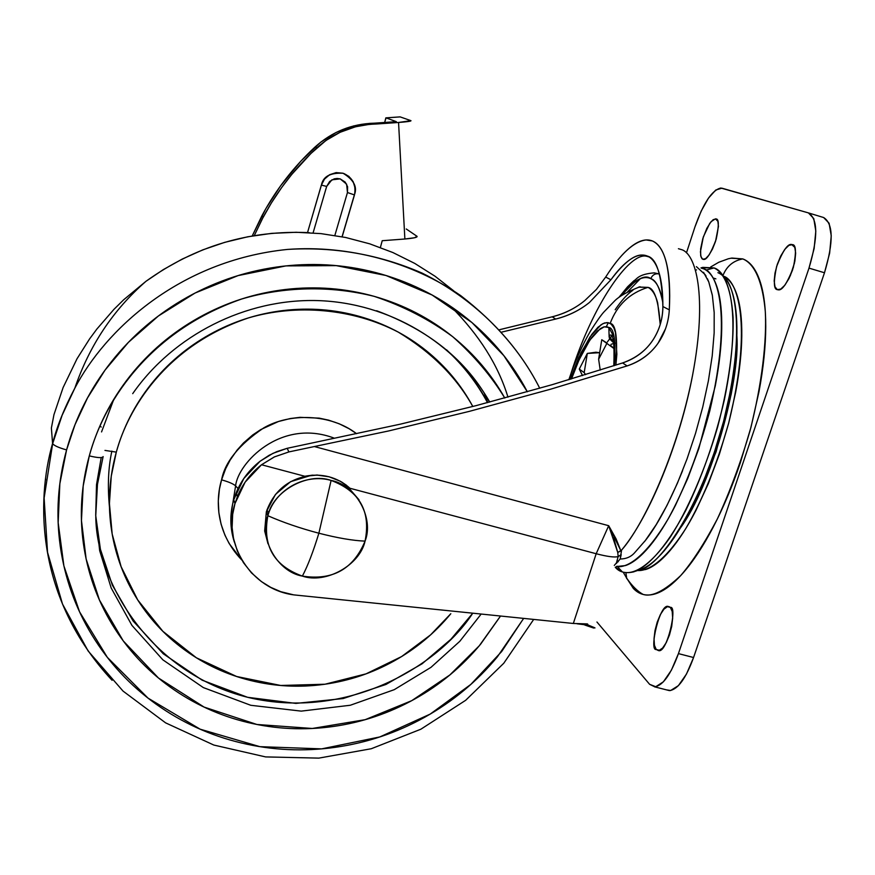 <?xml version="1.0" encoding="UTF-8"?>
<svg xmlns="http://www.w3.org/2000/svg" width="875" height="875" viewBox="0 0 875 875"><rect width="100%" height="100%" fill="white"/><g stroke="black" fill="none" stroke-linecap="round" stroke-linejoin="round"><path stroke-width="1.31" d="M678.42 248.708L681.177 249.528C695.811 253.028 707.7 295.455 692.595 375.091C677.075 455.131 642.337 526.958 621.589 550.08L620.178 559.005C626.281 558.939 631.159 556.784 634.802 552.541L645.356 540.498L656.195 524.661L666.98 505.433L677.359 483.328L686.995 459.025L695.559 433.278L702.767 406.952L708.378 380.887L712.206 355.95L714.153 332.938L714.186 312.561L712.359 295.4L708.75 281.892L703.544 272.333M692.836 373.855C680.148 442.137 649.316 517.355 621.589 550.08L617.761 552.486L613.561 537.688M618.888 297.423L627.594 286.77L633.938 280.733C636.683 279.639 637.634 274.192 654.248 272.858L659.214 273.962C655.266 273.241 652.466 274.805 650.792 278.655C655.933 280 659.958 288.072 662.856 302.848M660.231 324.439C658.536 300.727 654.445 288.378 647.97 287.372C629.595 293.103 616.995 305.123 610.159 323.433C615.847 323.87 617.761 337.761 615.891 365.127L616.864 354.233L615.497 332.566L613.867 327.884L611.209 324.198L608.453 322.722L604.647 322.93L601.081 324.723L590.034 336.886L578.659 357.788L570.194 379.334L580.967 352.877L591.719 334.48L597.909 327.294L603.039 323.586L607.075 322.558L610.159 323.433C616.995 305.123 629.595 293.103 647.97 287.372L638.969 287.044M614.392 365.608C615.923 340.681 614.086 327.972 608.858 327.48L609.131 336.711L615.027 343.186L609.131 336.711L608.858 327.48L604.22 326.823L597.461 330.903L591.697 337.477L585.113 347.802L578.167 361.878L571.506 378.941L579.053 359.888L589.827 340.112L600.283 328.639L603.652 326.966L606.681 326.681L608.858 327.48L614.141 337.203L615.158 356.661L614.392 365.597M611.023 344.334L613.911 343.35L611.023 344.334M607.436 341.852L613.277 334.031L607.436 341.852M680.378 528.03C711.211 486.062 740.436 381.336 736.859 335.355M616.427 566.508L618.898 566.716C629.617 566.606 646.8 554.641 667.898 519.367C684.513 489.223 698.48 453.064 709.789 410.878C733.009 311.369 716.297 271.261 703.456 268.745L701.061 268.034L703.456 268.745C709.461 271.239 714.077 277.648 717.325 287.984C720.552 298.386 722.017 312.08 721.722 329.066C721.394 346.117 719.25 365.072 715.28 385.93L698.841 448.558L687.75 478.417L675.423 505.4C666.794 522.375 658.142 536.047 649.458 546.427C640.784 556.73 632.8 563.117 625.494 565.567L616.394 566.53M696.423 266.656L705.206 274.673M705.644 275.395L706.07 276.128M707.394 278.698L708.761 281.914M708.783 281.969L712.261 294.864M682.631 470.553C669.638 502.512 656.873 526.258 644.339 541.811M615.267 567.23L622.366 571.922C632.111 575.072 648.386 568.52 670.458 536.867C687.312 510.617 704.769 471.012 717.577 427.23C729.061 383.556 733.873 344.597 733.097 317.45C730.898 284.091 722.225 271.6 714 267.925L706.027 270.113L714 267.925C726.633 271.152 743.389 306.184 724.325 399.995C714.809 440.541 701.958 477.345 685.781 510.398C664.825 550.069 645.881 568.138 633.402 571.933C625.297 573.661 619.248 572.097 615.267 567.23L617.203 566.65M717.916 272.672C724.062 275.209 728.809 281.662 732.178 292.031C735.536 302.477 737.111 316.214 736.903 333.233C736.663 350.328 734.573 369.316 730.636 390.195L723.548 421.553L714.175 452.889L703.019 482.748L690.572 509.72C681.855 526.684 673.083 540.345 664.267 550.692C655.473 560.973 647.347 567.317 639.898 569.734L639.078 569.997C657.344 568.838 700.427 510.07 723.745 420.755C745.784 333.003 735.252 284.911 723.395 276.347M499.538 329.7L552.212 316.805C564.419 313.797 575.28 308.372 584.806 300.552L596.389 289.45L605.675 277.069L610.914 279.77C617.783 270.244 624.367 263.397 630.667 259.208C636.978 255.041 642.578 254.013 647.478 256.113C656.764 258.519 661.894 275.33 662.878 306.545C662.714 318.762 659.531 329.711 653.352 339.391C646.034 350.656 635.775 358.509 622.584 362.95L552.038 384.716L476.164 405.617L400.586 424.102L287.175 448.306L288.903 451.916L314.355 446.545L288.903 451.916L287.175 448.306L273 453.327L260.094 461.234C249.342 469.689 241.391 480.134 236.25 492.559L233.745 499.745C229.688 514.062 229.895 528.194 234.358 542.106M605.675 277.069C620.539 253.739 634.025 241.369 646.144 239.947L652.378 240.953C646.144 238.492 638.958 240.472 630.82 246.925C622.694 253.378 614.316 263.43 605.675 277.069L610.914 279.77L589.542 302.378C580.059 310.122 568.772 315.689 555.658 319.058L552.212 316.805C564.758 313.567 575.619 308.153 584.806 300.552L596.411 289.428L605.675 277.069M293.683 594.869C251.562 589.356 222.042 544.348 234.97 503.552L233.745 499.745L234.97 503.552L237.497 496.311C242.681 483.798 250.688 473.277 261.527 464.756L274.258 456.958L288.903 451.916L274.509 456.859L261.527 464.756L304.806 476.262L261.527 464.756L245.109 482.169L234.97 503.552L232.652 514.434L232.116 527.581L233.527 538.541L237.333 551.031L243.425 562.625L251.508 572.917L261.33 581.536L270.725 587.355L280.777 591.686L293.683 594.869L573.333 623.47L293.683 594.869M616.438 562.909L618.166 556.577L617.761 552.486L608.694 525.7L314.355 446.545L388.609 430.959L314.355 446.545L608.694 525.7L596.181 553.733L350.011 488.283L340.397 481.272L329.164 476.809L317.034 475.048L304.806 476.262L317.045 475.016L329.12 476.744M499.548 329.711L552.212 316.805L555.658 319.058L501.736 332.106L555.658 319.058C568.356 315.941 579.655 310.384 589.542 302.378L610.914 279.77C623.711 262.806 634.211 254.559 642.425 255.052L647.478 256.113C652.378 258.245 656.173 263.605 658.886 272.191C661.577 280.831 662.911 292.283 662.878 306.545L669.309 309.859C670.337 290.172 669.331 274.378 666.312 262.467C663.261 250.644 658.623 243.469 652.378 240.953C665.263 246.794 670.906 269.762 669.309 309.859C668.555 322.35 664.814 333.452 658.087 343.164C650.716 353.741 640.391 361.32 627.113 365.925L622.584 362.95C636.114 358.137 646.373 350.284 653.352 339.391C659.684 329.284 662.856 318.336 662.878 306.545L669.309 309.859M665.503 328.836L658.087 343.164C650.42 354.058 640.095 361.648 627.113 365.925L622.584 362.95L552.038 384.716L476.164 405.617L400.586 424.102L287.175 448.306L276.894 451.609L269.128 455.295L260.094 461.234L243.808 478.516L233.745 499.745L232.619 504.055L230.88 517.059L231.558 530.152M388.609 430.959L469.273 411.381L550.681 389.178L627.113 365.925L550.681 389.178L469.273 411.381L388.609 430.959M594.989 627.922L584.795 625.034L593.644 628.042L593.863 627.375L593.644 628.042L594.748 627.78L587.661 625.111L577.095 623.798L587.661 625.111L587.289 623.908L573.333 623.47L587.398 623.919M350.011 488.283C337.247 477.028 322.175 473.025 304.806 476.262L317.067 475.081L329.164 476.809L340.342 481.272L350.011 488.283L596.181 553.733L573.333 623.47L596.181 553.733C607.392 556.631 614.72 557.583 618.166 556.577C614.72 557.583 607.392 556.631 596.181 553.733L608.694 525.7L616.044 538.814L620.911 550.889L617.761 552.486L618.166 556.577L621.195 554.652L618.166 556.577M587.727 624.192L587.738 624.87L582.389 624.017L587.738 624.87L594.748 627.78M647.894 256.298L646.308 256.2C629.256 252.153 592.353 305.353 571.058 373.264C592.353 305.353 629.256 252.153 646.308 256.2L647.894 256.298M715.87 278.863L713.092 277.977M617.553 560.711L618.22 561.75M695.68 270.32L696.577 269.839M701.531 267.75L714 267.925L702.8 267.378L700.984 267.903L703.456 268.745L701.006 267.947M736.859 335.278L736.881 342.245C736.663 357.941 734.748 375.342 731.15 394.45L716.089 451.795L694.455 503.847L680.236 528.259M609.897 338.297L611.527 336.164M662.856 302.783L661.292 295.127C658.952 286.355 655.452 280.864 650.792 278.655C646.133 276.489 640.752 277.561 634.627 281.87L620.309 296.384M638.542 287.175L647.97 287.372C652.28 289.483 655.517 294.645 657.672 302.859L660.231 324.417M615.18 309.728C621.348 300.65 627.277 294.131 632.964 290.172M659.389 273.919L656.95 273.656M606.342 326.637L608.333 322.7M620.32 296.373C634.659 279.738 644.809 273.831 650.792 278.655C652.466 274.805 655.266 273.241 659.214 273.962M640.281 278.753L627.627 291.802M634.802 552.541C631.159 556.784 626.281 558.939 620.178 559.005L616.23 563.544M614.294 565.425L616.416 562.953M620.178 559.005L621.195 554.608M608.694 525.7L620.911 550.889M584.183 372.63L587.311 353.423L579.283 369.075L584.183 372.63L579.283 369.075L587.311 353.423L599.681 352.691L595.875 352.231L587.311 353.423L584.183 372.63L585.561 374.653L584.183 372.63M582.52 375.583L579.283 369.075L582.498 375.594M607.02 343.077L598.631 359.231L600.206 370.092L598.631 359.231L601.759 339.73L598.631 359.231L607.02 343.077L601.759 339.73L614.469 348.906L610.619 345.406M823.637 217.536L829.106 223.245L831.239 235.758L829.631 253.192L824.491 272.759L693.569 657.519L824.491 272.759L808.992 268.122L678.431 653.614L693.569 657.519L678.431 653.614C670.895 674.362 663.009 685.431 654.784 686.82L649.6 684.305L596.947 622.005L649.6 684.305L655.736 686.722L663.381 681.822L671.377 670.206L678.431 653.614L808.992 268.122L824.491 272.759C833.656 242.003 833.372 223.584 823.637 217.536L808.631 212.964M671.781 626.019L669.517 634.812L671.781 626.019M659.498 650.322L656.217 649.48C648.78 651.142 659.969 602.492 668.347 606.528L670.359 607.436L672.197 611.461L672.667 618.122L671.705 626.423L669.441 635.042L666.236 642.655L662.583 648.058L659.061 650.442L656.217 649.48L654.456 645.334L654.03 638.695L655.003 630.536L657.223 622.081L660.362 614.589L663.95 609.164L667.461 606.648L670.359 607.436C677.928 605.15 666.936 654.434 658.35 650.519L656.217 649.48L659.498 650.322M794.489 262.981L790.256 275.877L794.489 262.97M777.798 289.778L777.273 289.625C773.664 289.428 773.445 281.717 776.617 266.481C782.764 250.895 787.763 243.556 791.612 244.475L794.795 247.352L795.659 253.137L794.872 261.111L792.531 270.036L789.009 278.502L784.864 285.195L780.741 289.089L777.273 289.625L774.977 286.759L774.178 280.952L774.998 273.098L777.284 264.37L780.719 256.047L784.788 249.364L788.889 245.35L792.411 244.628C796.086 244.552 796.403 252.142 793.363 267.4C787.205 283.259 782.163 290.741 778.247 289.833L777.798 289.778M703.128 259.372L701.947 258.694L700.678 255.588L700.656 248.784L702.811 238.591L706.836 228.331L711.091 221.637L715.444 218.838L717.872 221.277L718.441 226.373L715.52 241.423L712.491 249.025L708.991 255.084L705.578 258.672L702.756 259.262L700.962 256.812L700.448 251.694L703.336 236.895L709.745 223.366L713.158 219.68L716.012 218.936C719.009 218.772 719.064 225.575 716.177 239.323C710.763 253.553 706.53 260.258 703.445 259.416L703.128 259.372M633.325 588.416L643.059 594.398C651.864 597.275 664.42 590.986 680.761 575.52C692.355 562.056 704.528 543.233 717.292 519.072C729.837 491.936 740.786 462.383 750.127 430.423C762.212 382.769 766.773 340.812 765.319 311.73C762.147 276.041 752.161 262.784 742.809 258.913C733.25 260.684 726.622 266.252 722.925 275.614C726.611 266.252 733.239 260.684 742.809 258.913C750.017 261.614 755.65 268.778 759.73 280.405C763.788 292.119 765.789 307.606 765.745 326.889C765.658 346.259 763.416 367.817 759.008 391.562L750.991 427.219L740.294 462.831C732.255 486.533 723.209 507.992 713.169 527.22C703.128 546.361 693.022 561.684 682.872 573.18C672.733 584.598 663.392 591.544 654.828 594.005C646.297 596.422 639.133 594.552 633.325 588.416L626.675 578.134L633.325 588.416M723.286 276.183C736.608 278.961 753.517 322.514 728.7 423.019C716.745 465.194 702.373 500.467 685.584 528.861C664.398 561.827 647.62 571.55 637.23 570.5M625.898 572.709L626.675 578.134L625.898 572.709M666.608 689.894L670.644 690.506L678.398 685.65L686.47 674.078L693.569 657.519C686.011 678.234 678.037 689.259 669.67 690.605L666.641 689.905M641.747 594.038L641.2 593.228M686.47 252.853L694.925 226.986C703.391 203.055 712.02 190.061 720.814 188.016L808.423 212.898C817.961 218.892 818.147 237.3 808.992 268.122L814.133 248.511L815.806 231.077L813.772 218.575L808.423 212.898L721.919 188.18L715.772 190.017L708.498 198.089L701.192 211.061L694.925 226.986L686.47 252.853M626.85 578.725L626.314 577.588M730.975 258.202L742.809 258.913L731.894 258.048L728.361 258.759L718.758 262.27L710.686 266.963M723.209 276.139C729.137 278.786 733.742 285.13 737.034 295.181C740.381 305.528 741.978 319.113 741.792 335.945C741.584 352.833 739.539 371.591 735.667 392.219L728.667 423.172L719.414 454.114L708.367 483.591L696.041 510.223C687.4 526.98 678.705 540.466 669.944 550.692C661.216 560.842 653.133 567.12 645.728 569.505L637.448 570.544M626.402 577.708L626.806 578.583M334.239 438.156C280.492 417.78 237.847 463.411 235.605 485.866L238.033 488.523L235.605 485.866L232.827 503.169L235.605 485.866C233.308 483.831 228.627 481.83 221.572 479.85C228.627 481.83 233.308 483.831 235.605 485.866C237.847 463.411 280.492 417.78 334.239 438.156M241.817 560.033C214.922 532.055 215.841 498.542 221.572 479.85L219.428 489.169L218.291 500.883L218.859 512.663L221.091 524.212L224.941 535.183L229.173 543.55L241.85 560.077M95.78 516.633C96.359 580.497 149.023 673.083 248.489 697.517C348.064 720.858 438.911 665.547 472.762 613.189L450.953 639.231L422.1 663.786L385.908 684.48L343.142 698.556L295.903 703.402L247.581 697.298L202.169 680.192L163.242 653.756L133.088 620.977L112.383 585.189L100.417 549.303L95.703 515.408L96.512 484.673L101.205 457.581M104.967 450.417L116.309 452.123L111.267 476.153L109.419 503.552L112.175 534.034L121.122 566.705L137.714 599.944L162.859 631.302L196.383 657.792L236.655 676.506L280.722 685.475L324.964 684.228L366.034 673.859L401.603 656.567L430.555 634.9L450.811 613.725C434.963 632.942 416.106 648.659 394.264 660.866C372.411 673.05 349.092 680.87 324.319 684.316C299.545 687.739 275.056 686.492 250.884 680.586C226.691 674.658 204.575 664.398 184.527 649.819C164.478 635.206 148.061 617.258 135.253 595.962C122.467 574.623 114.395 551.502 111.027 526.586C107.702 501.637 109.462 476.82 116.309 452.123L104.967 450.417M481.173 614.042L459.802 641.309L430.981 667.341L394.264 689.664L350.295 705.25L301.241 711.123L250.786 705.294L203.328 687.586L162.881 659.848L131.95 625.417L111.169 587.967L99.673 550.692L95.747 515.758L97.464 484.367L103.053 456.936L97.464 484.367L95.747 515.758L99.673 550.692L111.169 587.967L131.95 625.417L162.881 659.848L203.328 687.586L250.786 705.294L301.241 711.123L350.295 705.25L394.264 689.664L430.981 667.341L459.802 641.309L481.173 614.042M500.522 616.022L479.216 645.859L449.87 674.953L411.731 700.667L365.17 719.677L312.277 728.47L256.911 724.478L204.072 707.077L158.473 678.016L123.266 640.927L99.444 600.031L86.144 559.048L81.463 520.57L83.18 486.008L89.294 455.875C97.333 426.88 110.841 400.345 129.839 376.272C148.881 352.231 171.927 332.653 198.942 317.537C225.991 302.488 254.811 293.147 285.381 289.494C315.962 285.928 345.789 288.28 374.894 296.548C403.944 304.872 429.975 318.336 452.977 336.919C474.316 354.222 491.575 374.588 504.777 398.016C491.312 376.031 473.977 355.6 452.758 336.733C429.341 319.462 403.178 306.009 374.248 296.362C329.689 285.228 283.292 286.738 241.795 298.966C145.097 332.598 102.408 406.788 89.294 455.875C97.814 457.931 102.441 458.161 103.152 456.564C102.441 458.161 97.814 457.931 89.294 455.875C81.32 484.859 79.341 513.953 83.344 543.145C87.402 572.305 96.961 599.32 112.011 624.181C127.094 648.998 146.377 669.878 169.848 686.831C193.342 703.73 219.198 715.597 247.439 722.411C275.68 729.181 304.227 730.548 333.113 726.502C361.987 722.422 389.156 713.278 414.641 699.07C440.114 684.841 462.098 666.542 480.627 644.164L500.555 616.022M376.611 310.745C428.98 330.105 466.627 360.555 489.562 402.095C466.627 360.555 428.98 330.105 376.611 310.745M539.744 388.27C517.136 343.328 476.777 300.114 422.078 273.088C379.105 254.439 334.228 246.564 287.459 249.43C178.795 260.466 104.803 330.63 74.812 388.194C64.487 407.717 57.083 426.136 52.577 443.428L52.653 443.658C54.152 445.648 58.8 447.738 66.577 449.914L75.009 424.67L87.544 397.852L105.066 370.07L128.461 342.3L158.397 315.984L195.103 293.016L238.077 275.603L285.906 265.902L336.23 265.628L386.006 275.494L432.108 295.017L471.942 322.547L503.858 355.666L527.352 391.781C512.564 363.65 492.636 339.358 467.556 318.905C442.269 298.342 413.613 283.445 381.587 274.181C349.508 264.994 316.597 262.347 282.844 266.241C249.091 270.233 217.273 280.525 187.403 297.139C157.577 313.83 132.169 335.453 111.169 362.009C90.234 388.609 75.37 417.911 66.577 449.914C58.8 447.738 54.152 445.648 52.653 443.658L52.577 443.428C57.083 426.136 64.487 407.717 74.812 388.194C104.803 330.63 178.795 260.466 287.459 249.43C348.523 244.88 411.884 261.942 460.786 295.673C496.059 322.919 522.386 353.784 539.744 388.27M453.622 290.773L435.083 276.27L414.761 263.419L392.875 252.536L369.72 243.83L345.636 237.486L321.005 233.625L296.22 232.269L271.666 233.363L247.702 236.797L224.645 242.375L202.759 249.878L182.273 259.055L163.319 269.609L145.983 281.291L123.791 299.666L114.002 309.291L96.906 329.011L89.545 338.964L77.022 358.761L63.098 387.57L53.966 414.619L51.384 428.028L52.577 443.428L51.384 428.028L53.966 414.619L63.098 387.57L77.022 358.761L89.545 338.964L96.906 329.011L114.002 309.291L123.791 299.666L145.983 281.291L163.319 269.609L182.273 259.055L202.759 249.878L224.645 242.375L247.702 236.797L271.666 233.363L296.22 232.269L321.005 233.625L345.636 237.486L369.72 243.83L392.875 252.536L414.761 263.419L435.083 276.27L453.622 290.773M507.959 397.152C498.247 365.181 479.183 334.939 450.734 306.414M101.183 427.044L99.936 425.863M484.192 392.93L487.747 402.587M109.452 506.953C107.461 486.084 108.27 467.469 111.869 451.106M101.555 431.922L113.848 399.23M484.258 393.039L487.78 402.577M45.62 479.894L45.609 478.548L45.62 479.894M112.098 680.312C35.438 598.052 36.225 500.139 52.577 443.428C36.225 500.139 35.438 598.052 112.098 680.312M523.622 618.384L501.648 651.558L470.859 684.392L430.205 714.087L379.805 736.936L321.661 748.869L259.908 746.67L200.167 729.192L148.006 698.108L107.341 657.366L79.57 611.844L63.897 565.906L58.166 522.637L59.839 483.766L66.577 449.914C57.859 481.906 55.759 513.986 60.255 546.142C64.827 578.255 75.436 607.983 92.083 635.294C108.773 662.561 130.047 685.475 155.925 704.047C181.803 722.564 210.252 735.536 241.292 742.952C272.322 750.334 303.691 751.789 335.387 747.305C367.073 742.798 396.9 732.747 424.867 717.161C452.812 701.542 476.973 681.461 497.328 656.917L523.666 618.395M487.659 402.609C477.772 383.72 464.056 366.122 446.534 349.803C464.056 366.122 477.772 383.72 487.659 402.609M472.806 406.492C456.433 377.07 431.583 352.275 398.256 332.117C352.406 308.262 296.111 303.866 248.511 317.898C164.817 345.975 127.662 409.938 116.309 452.123C123.222 427.427 134.772 404.841 150.948 384.377C167.191 363.934 186.791 347.287 209.77 334.436C232.783 321.628 257.294 313.666 283.303 310.538C309.323 307.475 334.731 309.433 359.548 316.433C384.322 323.477 406.569 334.895 426.267 350.7C445.659 366.319 461.18 384.923 472.806 406.492M356.573 433.683L349.169 428.761L339.238 423.795L328.595 420.142L319.156 418.13L299.95 417.331L290.227 418.545L278.469 421.509L260.728 429.592L252.623 435.028L243.512 442.947L237.016 450.198L230.114 460.141L225.706 468.606L221.572 479.85C224.952 461.956 239.039 444.62 263.823 427.842C289.614 412.902 330.378 413.536 356.573 433.683M302.378 576.1C325.795 584.194 359.844 565.195 365.061 541.122C352.898 540.641 337.498 538.005 318.872 533.214C313.305 551.502 307.814 565.797 302.378 576.1C273.787 565.742 262.281 545.617 267.859 515.725C283.128 522.43 300.136 528.259 318.872 533.214L331.111 480.43C307.541 471.964 272.847 491.323 267.859 515.725C274.881 489.836 305.2 472.927 331.111 480.43L318.872 533.214C337.498 538.005 352.898 540.641 365.061 541.122C374.281 518.131 355.906 484.903 331.111 480.43C359.712 491.247 371.022 511.481 365.061 541.122C353.413 569.122 332.522 580.781 302.378 576.1C307.814 565.797 313.305 551.502 318.872 533.214C300.136 528.259 283.128 522.43 267.859 515.725L266.35 511.766L267.859 515.725C258.803 539.087 277.812 571.955 302.378 576.1M312.9 475.125C289.625 477.827 274.105 490.044 266.35 511.766L264.666 530.972L267.969 543.692M358.991 499.789L346.511 485.297L341.447 481.873M311.587 475.223L290.62 481.666L275.461 494.43L266.35 511.766M252.35 235.67L261.931 215.709C275.811 189.82 293.573 166.863 315.23 146.847L316.881 147.831C333.867 132.606 353.609 124.666 376.097 124.02L374.041 123.2L396.342 121.669L374.041 123.2C351.706 123.845 332.106 131.72 315.23 146.847L316.881 147.831C295.072 167.989 277.189 191.1 263.211 217.153L254.286 235.583L262.259 218.958L271.392 202.923L281.892 187.217L291.802 174.355L310.975 153.431L326.003 140.438L340.102 132.289L355.48 126.788L369.13 124.403L398.552 122.478L404.873 239.006L382.222 240.713L380.384 247.505L382.222 240.713L404.873 239.006C413.536 238.241 417.594 237.355 417.069 236.338L414.466 237.77L404.873 239.006L398.552 122.478L376.097 124.02L374.041 123.2L369.414 123.397L353.577 125.945L336.197 132.409L320.567 142.286L300.913 161.077L280.481 185.97L265.836 208.644L252.241 235.933M321.322 185.216L307.53 232.575L321.738 183.98C323.903 176.159 331.023 172.583 343.098 173.261C353.38 179.506 357.262 186.408 354.736 193.944L355.119 188.136L353.139 181.606L348.841 176.356L342.88 173.195L336.142 172.605L329.678 174.683L324.483 179.112L321.322 185.216M342.147 236.786L354.473 194.95L342.147 236.786M406.252 228.988L417.069 236.338L406.252 228.988M399.952 116.889L386.039 117.873L396.342 121.669L386.039 117.873L384.683 122.467L385.842 117.863M400.181 116.9L410.944 120.662L398.552 122.478C407.323 121.811 411.458 121.198 410.944 120.662L400.181 116.9L386.039 117.873M342.059 236.764L354.659 193.889L354.386 194.895L347.463 192.533L346.62 184.155L340.178 178.883L331.898 179.823L326.659 186.43L313.086 232.925L326.659 186.43L321.366 185.084L326.659 186.43L329.667 181.464L334.206 178.861L337.137 178.456L340.178 178.883L345.198 182.109L347.605 186.747L347.463 192.533L354.386 194.895L342.059 236.764M334.841 235.484L347.463 192.533L334.841 235.484M321.661 183.925C323.827 176.105 330.947 172.539 343.022 173.217C353.292 179.463 357.175 186.353 354.659 193.889L354.736 193.944M613.856 343.011L609.58 338.855L609.109 336.656L609.93 335.223C613.266 333.342 614.556 343.536 613.823 365.783M618.898 566.716L616.973 566.212M617.477 566.672L622.366 571.922M639.089 569.986L635.677 571.156M237.387 496.562L236.141 492.811M649.053 256.933L642.425 255.052M640.073 286.716C627.758 291.539 619.358 296.198 614.873 300.683L603.892 312.003C601.038 315.109 596.542 321.497 590.417 331.177C582.192 345.231 575.006 361.419 568.838 379.739M669.605 606.856L668.347 606.528M792.991 244.891L791.612 244.475M716.417 219.133L715.444 218.838M643.059 594.398C637.405 591.237 631.936 585.812 626.675 578.134L623.208 572.195M669.386 690.605L654.522 686.82M132.705 393.652C173.567 334.95 245.722 298.539 317.636 300.584C389.572 302.848 455.984 342.934 489.738 402.052M309.312 232.673C249.55 229.873 195.114 246.072 145.983 281.291C113.148 309.936 89.425 345.57 74.812 388.194L62.092 415.352L52.653 443.636L44.122 497.995L47.534 552.289L62.497 604.045L88.123 650.978L123.058 691.108L165.605 722.859L213.817 745.052L265.617 756.919L318.817 758.122L371.273 748.737L420.875 729.203L465.642 700.317L503.781 663.239L533.695 619.413M446.425 349.902C463.181 365.269 476.875 382.845 487.506 402.642M267.028 509.666L268.538 513.614M261.898 215.775L263.167 217.23M343.711 173.469C352.395 177.505 356.048 184.319 354.659 193.889M399.995 116.889L385.864 117.863"/></g></svg>
